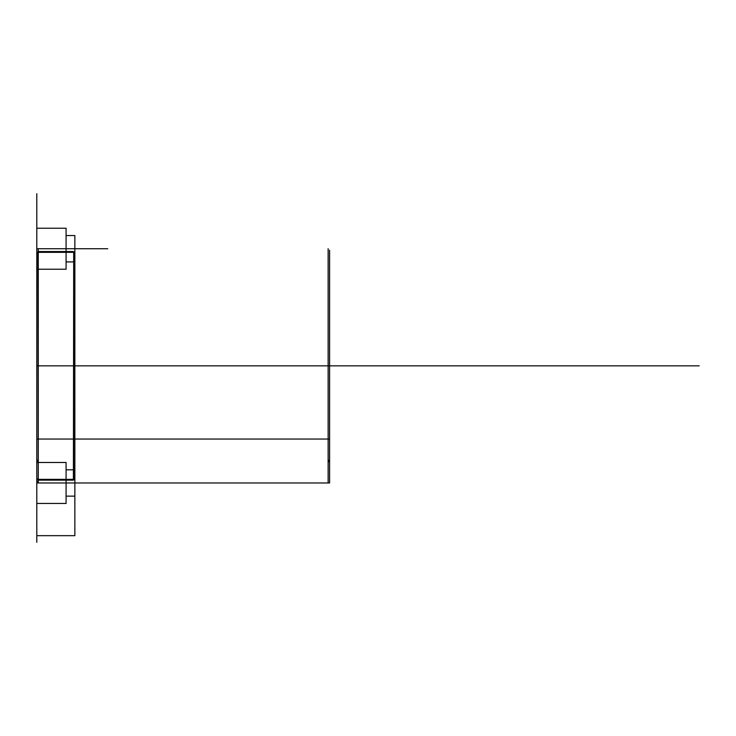<?xml version="1.0" encoding="UTF-8"?>
<svg xmlns="http://www.w3.org/2000/svg" width="736" height="736" viewBox="0 0 736 736"><rect width="100%" height="100%" fill="white"/><g stroke="black" fill="none" stroke-linecap="round" stroke-linejoin="round"><path stroke-width="1.1" d="M73.692 252.77L74.86 252.77L73.398 251.546C73.398 178.167 73.398 178.167 73.398 251.546L73.398 252.338L73.398 251.546L74.86 252.77L74.86 478.924L73.398 480.148L74.86 478.924L73.692 478.924L73.398 480.148L38.263 480.148L73.398 480.148C73.398 553.536 73.398 553.536 73.398 480.148L73.692 252.77L73.692 478.924L74.86 478.924C74.86 551.991 74.86 551.991 74.86 478.924L74.86 252.77L73.692 252.77M66.084 482.972L66.084 503.47L66.084 482.972C66.084 465.98 66.084 465.98 66.084 482.972L74.86 482.972C74.86 499.956 74.86 499.956 74.86 482.972C74.86 465.98 74.86 465.98 74.86 482.972L329.599 482.972L329.599 461.739L328.136 461.739L328.136 460.276L329.599 460.276L329.599 439.052L36.8 439.052L36.8 460.276L38.263 460.276L38.263 461.739L36.8 461.739L36.8 481.51L38.263 481.51L38.263 482.972L36.8 482.972L74.86 482.972L74.86 469.798L74.86 496.147L66.084 496.147L66.084 469.798L66.084 503.47L36.8 503.47L36.8 462.475L36.8 503.47L36.8 482.972L66.084 482.972C66.084 499.956 66.084 499.956 66.084 482.972L66.084 462.475L66.084 482.972M36.8 538.844L36.8 365.847L38.263 365.847L36.8 365.847L38.263 365.847L36.8 365.847L38.263 365.847L36.8 365.847L38.263 365.847L38.263 460.276L38.263 248.731L38.263 482.972L38.263 250.194L38.263 365.847L36.8 365.847L329.599 365.847L328.136 365.847L329.599 365.847L329.599 269.956L329.599 365.847L329.599 271.428L329.599 365.847L328.136 365.847L328.136 482.972L328.136 248.731L328.136 461.739L328.136 365.847L329.599 365.847L329.599 250.194L329.599 365.847L328.136 365.847L328.136 271.428L328.136 365.847L74.86 365.847L74.86 482.972L74.86 248.731L74.86 365.847L329.599 365.847L329.599 481.51L329.599 365.847L329.599 461.739L329.599 365.847L329.599 439.052L329.599 365.847L36.8 365.847L36.8 461.739L36.8 248.731L36.8 482.972L36.8 250.194L36.8 481.51L36.8 365.847L699.2 365.847M36.8 252.77L36.8 478.924L37.968 478.924L36.8 478.924C36.8 551.991 36.8 551.991 36.8 478.924L36.8 252.77L38.263 251.546C38.263 178.167 38.263 178.167 38.263 251.546L73.398 251.546L38.263 251.546L38.263 252.338L38.263 251.546L36.8 252.77L37.968 252.77L38.263 479.366L38.263 252.338L36.8 252.77C36.8 179.713 36.8 179.713 36.8 252.77M66.084 462.475L66.084 503.47L66.084 462.475L36.8 462.475M74.86 261.906L74.86 235.557L74.86 261.906L66.084 261.906L66.084 235.557L66.084 261.906M74.86 235.557L66.084 235.557L74.86 235.557L66.084 235.557L66.084 228.234L66.084 269.229L66.084 228.234L36.8 228.234L36.8 248.731L74.86 248.731L74.86 235.557L74.86 248.731L36.8 248.731L74.86 248.731C74.86 231.739 74.86 231.739 74.86 248.731C74.86 265.724 74.86 265.724 74.86 248.731L66.084 248.731C66.084 231.739 66.084 231.739 66.084 248.731L66.084 228.234L66.084 248.731C66.084 265.724 66.084 265.724 66.084 248.731L36.8 248.731L36.8 228.234L36.8 269.229L36.8 248.731L107.769 248.731M36.8 228.234L36.8 269.229L36.8 228.234L66.084 228.234L36.8 228.234L36.8 248.731L86.37 248.731M38.263 480.148L36.8 478.924L38.263 480.148L38.263 479.366L38.263 480.148C38.263 553.536 38.263 553.536 38.263 480.148M74.86 496.147L66.084 496.147L74.86 496.147L74.86 482.972L36.8 482.972L36.8 462.475L36.8 535.67L74.86 535.67L74.86 482.972L36.8 482.972L160.549 482.972M74.86 252.77C74.86 179.713 74.86 179.713 74.86 252.77M38.263 252.338L73.398 252.338L38.263 252.338M66.084 248.731L66.084 269.229L66.084 248.731M66.084 269.229L36.8 269.229M73.398 479.366L38.263 479.366L73.398 479.366M74.86 469.798L66.084 469.798M328.136 365.847L328.136 460.276L328.136 365.847M36.8 193.697L36.8 365.847L361.67 365.847M66.084 503.47L36.8 503.47L66.084 503.47L66.084 496.147M36.8 542.303L36.8 365.847L354.642 365.847M36.8 195.298L36.8 365.847L360.005 365.847M36.8 503.47L36.8 482.972L81.641 482.972M36.8 365.847L359.803 365.847M66.084 228.234L66.084 235.557M36.8 534.207L36.8 197.496M36.8 479.817L36.8 251.887L36.8 479.817"/></g></svg>
